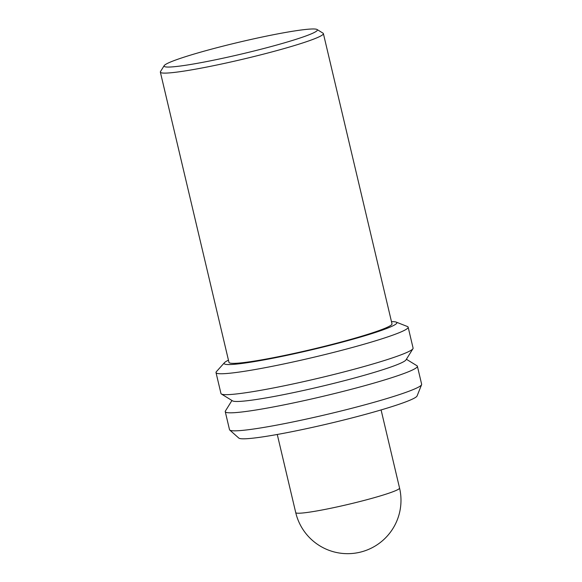 <?xml version="1.0" encoding="UTF-8"?>
<svg xmlns="http://www.w3.org/2000/svg" width="582" height="582" viewBox="0 0 582 582"><rect width="100%" height="100%" fill="white"/><g stroke="black" fill="none" stroke-linecap="round" stroke-linejoin="round"><path stroke-width="0.87" d="M228.457 360.193A88.74 6.802 -13.3 0 0 226.042 361.473A88.74 6.802 -13.3 0 0 224.47 362.673A88.74 6.802 -13.3 0 0 297.395 353.085A88.74 6.802 -13.3 0 0 394.916 324.741A88.74 6.802 -13.3 0 0 396.153 322.093A88.74 6.802 -13.3 0 0 391.475 321.657M396.153 322.093L407.378 326.502A98.714 7.566 166.7 0 1 408.149 327.171A98.714 7.566 166.7 0 1 406.01 329.456A98.714 7.566 166.7 0 1 302.771 359.807A98.714 7.566 166.7 0 1 216.017 372.589A98.714 7.566 166.7 0 1 216.409 371.643L224.47 362.673M421.594 384.687L417.09 395.935A91.73 7.028 166.7 0 1 415.148 397.659A91.73 7.028 166.7 0 1 321.606 425.311A91.73 7.028 166.7 0 1 238.809 438.079L229.745 430.04A98.714 7.566 -13.3 0 0 318.841 416.297A98.714 7.566 -13.3 0 0 419.498 386.535A98.714 7.566 -13.3 0 0 421.594 384.687A98.714 7.566 -13.3 0 0 421.644 384.258L417.381 366.245A98.714 7.566 166.7 0 1 415.242 368.522A98.714 7.566 166.7 0 1 312.003 398.874A98.714 7.566 166.7 0 1 225.256 411.663A98.714 7.566 166.7 0 1 225.401 411.03L231.956 400.489M406.389 359.254L416.967 365.743A98.714 7.566 166.7 0 1 417.381 366.245M408.149 327.171L413.089 348.087A98.714 7.566 166.7 0 1 412.944 348.72L405.996 359.887A89.359 6.846 166.7 0 1 404.192 361.386A89.359 6.846 166.7 0 1 314.076 388.092A89.359 6.846 166.7 0 1 232.589 400.882L221.378 393.999A98.714 7.566 166.7 0 1 220.956 393.505L216.017 372.589M412.944 348.72A98.714 7.566 166.7 0 1 410.95 350.364A98.714 7.566 166.7 0 1 311.399 379.871A98.714 7.566 166.7 0 1 221.378 393.999M317.052 29.5L323.025 33.167A83.757 6.417 166.7 0 1 323.381 33.589A83.757 6.417 166.7 0 1 321.562 35.524A83.757 6.417 166.7 0 1 233.964 61.277A83.757 6.417 166.7 0 1 160.356 72.124A83.757 6.417 166.7 0 1 160.487 71.586L164.189 65.635A78.774 6.038 166.7 0 1 165.775 64.318A78.774 6.038 166.7 0 1 245.218 40.769A78.774 6.038 166.7 0 1 317.052 29.5A78.774 6.038 166.7 0 1 315.677 31.719A78.774 6.038 166.7 0 1 230.363 56.592A78.774 6.038 166.7 0 1 164.189 65.635M323.381 33.589L391.992 323.839A83.757 6.417 166.7 0 1 390.173 325.775A83.757 6.417 166.7 0 1 302.582 351.528A83.757 6.417 166.7 0 1 228.973 362.375L160.356 72.124M225.256 411.663L229.512 429.676A98.714 7.566 -13.3 0 0 229.745 430.04M398.401 489.287A53.348 4.089 -13.3 0 0 399.558 488.058A53.348 53.348 0 0 1 375.434 545.865A53.348 53.348 0 0 1 295.729 512.604A53.348 4.089 -13.3 0 0 336.709 507.002A53.348 4.089 -13.3 0 0 398.401 489.287M381.094 409.932L399.558 488.058M277.265 434.478L295.729 512.604"/></g></svg>
